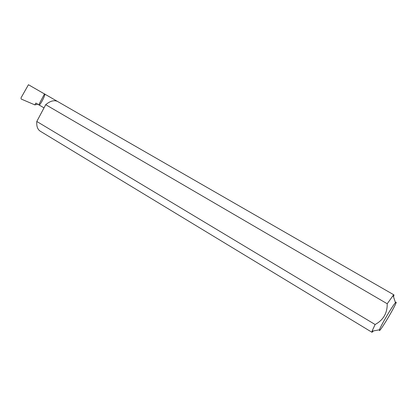 <?xml version="1.0" encoding="UTF-8"?>
<svg xmlns="http://www.w3.org/2000/svg" width="417" height="417" viewBox="0 0 417 417"><rect width="100%" height="100%" fill="white"/><g stroke="black" fill="none" stroke-linecap="round" stroke-linejoin="round"><path stroke-width="0.63" d="M38.76 104.771L38.828 104.829C39.365 107.263 46.641 93.022 44.494 93.955L38.76 104.771L35.841 103.062L34.872 104.896L21.199 99.043L20.986 97.932L28.445 84.729L28.778 84.922M396.061 302.153L395.457 302.664C392.684 305.51 380.585 325.995 379.434 329.8L379.439 330.608C381.242 330.123 398.068 301.324 396.061 302.153M373.444 330.926L372.131 332.234L372.037 331.192L375.112 324.515C383.306 320.084 387.346 313.162 387.221 303.748L393.106 295.512L393.987 294.908L393.554 296.878M387.221 303.748L45.708 104.683C50.097 101.039 53.981 99.929 57.364 101.357L393.987 294.908M37.796 104.208L34.872 104.896M28.445 84.729L44.494 93.955M375.112 324.515L36.795 121.467C36.415 126.2 37.572 129.447 40.272 131.209L371.933 332.255M45.708 104.683L36.795 121.467M38.828 104.829L44.02 107.873M395.457 302.664L393.106 295.512M379.434 329.8L372.037 331.192M28.617 84.818L57.447 101.399"/></g></svg>
